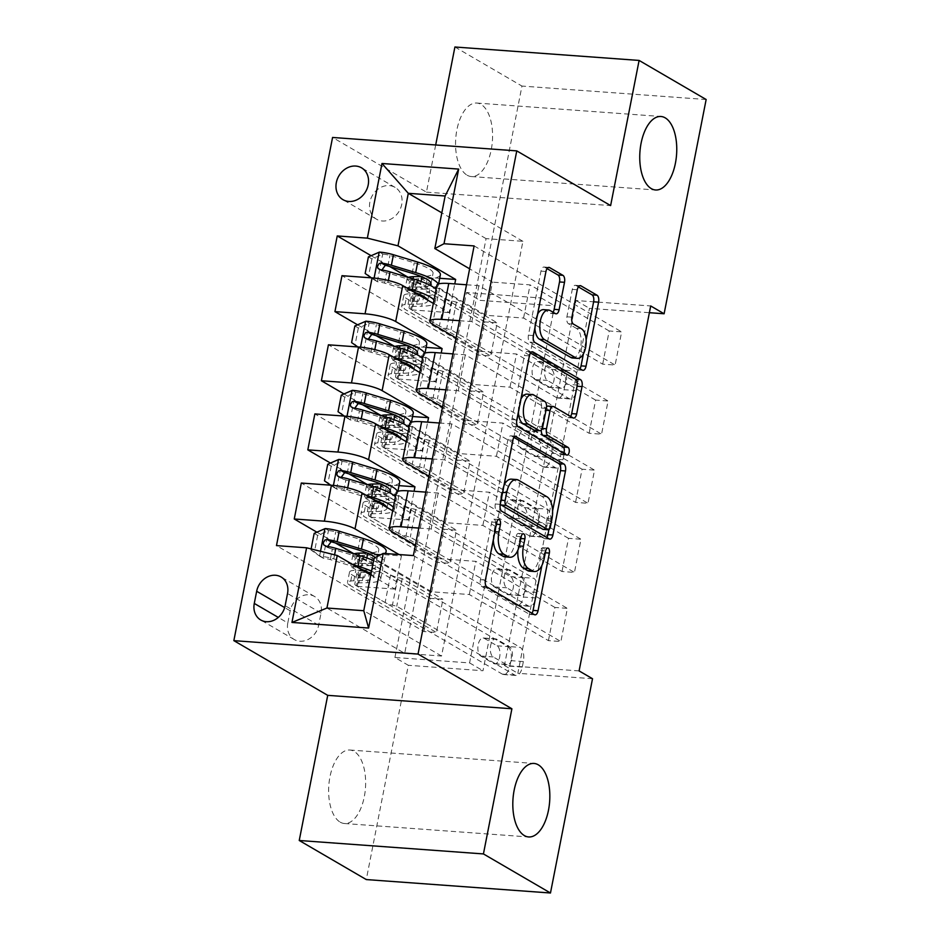 <?xml version="1.0" encoding="UTF-8"?>
<svg xmlns="http://www.w3.org/2000/svg" width="940" height="940" viewBox="0 0 940 940"><rect width="100%" height="100%" fill="white"/><g stroke="black" fill="none" stroke-linecap="round" stroke-linejoin="round"><path stroke-width="0.7" stroke-dasharray="4.7 3.53" d="M493.324 539.713A18.083 9.012 94.2 0 1 493.97 531.64L495.427 524.179A3.96 1.974 94.2 0 0 494.334 519.303A3.96 1.974 94.2 0 0 493.876 519.15A3.96 1.974 94.2 0 0 491.749 522.029L480.434 579.698A5.652 2.82 94.2 0 0 481.997 586.654L529.385 614.266A5.652 2.82 94.2 0 0 530.043 614.478A5.652 2.82 94.2 0 0 531.97 613.244M541.887 565.481L544.389 552.708A3.96 1.974 94.2 0 0 543.297 547.832A3.96 1.974 94.2 0 0 542.838 547.691A3.96 1.974 94.2 0 0 540.712 550.558L539.243 558.019L544.225 558.384M517.881 550.206A18.083 9.012 94.2 0 1 518.445 545.905L519.914 538.444A3.96 1.974 94.2 0 0 518.821 533.567A3.96 1.974 94.2 0 0 518.363 533.427A3.96 1.974 94.2 0 0 516.225 536.293L514.768 543.755L519.738 544.119M467.121 175.192A36.848 18.365 94.2 0 0 471.387 176.555A36.848 18.365 94.2 0 0 491.937 145.512A36.848 18.365 94.2 0 0 481.01 104.41A36.848 18.365 94.2 0 0 476.745 103.048A36.848 18.365 94.2 0 0 456.194 134.091A36.848 18.365 94.2 0 0 467.121 175.192M340.198 822.148A36.848 18.365 94.2 0 0 344.451 823.511A36.848 18.365 94.2 0 0 365.002 792.479A36.848 18.365 94.2 0 0 354.075 751.377A36.848 18.365 94.2 0 0 349.821 750.014A36.848 18.365 94.2 0 0 329.27 781.058A36.848 18.365 94.2 0 0 340.198 822.148M369.866 202.135A18.424 15.522 -59.8 0 0 376.517 219.208A18.424 15.522 -59.8 0 0 401.721 204.45A18.424 15.522 -59.8 0 0 395.07 187.377A18.424 15.522 -59.8 0 0 369.866 202.135M579.099 670.913L504.428 665.473L576.032 300.518L650.703 305.958M548.431 640.634L554.941 607.452L567.384 608.368L560.886 641.538L548.431 640.634L469.319 594.527L431.73 591.789L374.073 558.184M561.991 571.52L568.5 538.338L580.955 539.243L574.446 572.425L561.991 571.52L482.878 525.413L445.302 522.663L398.901 495.627A23.03 4.723 11.1 0 1 396.21 492.654M575.562 502.395L582.072 469.213L594.515 470.129L588.005 503.299L575.562 502.395L496.438 456.288L458.861 453.55L412.46 426.513A23.03 4.723 11.1 0 1 409.77 423.529M589.121 433.27L595.631 400.099L608.074 401.004L601.565 434.186L589.121 433.27L509.997 387.174L472.421 384.425L426.02 357.388A23.03 4.723 11.1 0 1 423.329 354.415M602.681 364.156L609.191 330.974L621.634 331.89L615.124 365.061L602.681 364.156L523.568 318.049L485.98 315.311L439.579 288.274A23.03 4.723 11.1 0 1 436.9 285.29M394.918 657.483L466.51 292.528L541.182 297.98L469.589 662.923L394.918 657.483L408.324 665.297L366.283 879.57M423.987 631.562L430.497 598.38L442.94 599.285L436.43 632.467L423.987 631.562L276.478 545.6M437.547 562.437L444.056 529.255L456.499 530.172L449.99 563.342L437.547 562.437L301.305 483.043M451.106 493.324L457.615 460.142L470.059 461.047L463.549 494.228L451.106 493.324L314.865 413.929M464.666 424.198L471.175 391.017L483.618 391.933L477.109 425.103L464.666 424.198L328.424 344.804M478.225 355.073L484.735 321.903L497.178 322.808L490.668 355.99L478.225 355.073L341.984 275.69M454.913 47L521.959 86.069L479.929 300.342L554.6 305.794L482.995 670.737L408.324 665.297M706.152 99.511L521.959 86.069M435.69 144.971L426.443 192.148L332.572 137.452M466.51 292.528L479.929 300.342M592.517 678.727L517.846 673.287L589.439 308.332L649.375 312.703M404.705 653.359L441.541 656.038L522.91 241.322L486.074 238.631L404.705 653.359L326.932 608.027M441.541 656.038L363.768 610.718M370.771 575.045L394.894 589.098L401.404 555.928L363.827 553.178L442.94 599.285M486.074 238.631L441.823 212.851M433.34 303.409L449.144 312.62L454.772 283.915M419.781 372.534L435.584 381.746L441.213 353.029M406.221 441.659L422.025 450.859L427.653 422.154M392.662 510.772L408.454 519.985L414.094 491.268M399.03 554.541L401.404 555.928M522.91 241.322L445.137 196.002M431.73 591.789L438.24 558.607L415.398 545.294M445.302 522.663L451.811 489.493L428.957 476.18M458.861 453.55L465.37 420.368L442.517 407.055M472.421 384.425L478.93 351.255L456.076 337.942M485.98 315.311L492.49 282.129L469.636 268.817M504.428 665.473L517.846 673.287M576.032 300.518L589.439 308.332M469.589 662.923L482.995 670.737M541.182 297.98L554.6 305.794M394.894 589.098L357.318 586.36L436.43 632.467M430.497 598.38L354.086 553.86M335.439 542.991L316.897 532.181M357.318 586.36L360.69 569.17M360.725 568.994L363.827 553.178M444.056 529.255L367.646 484.735M348.998 473.866L330.457 463.056M457.615 460.142L381.217 415.621M362.558 404.752L344.017 393.942M471.175 391.017L394.777 346.496M376.118 335.627L357.576 324.817M484.735 321.903L408.336 277.382M389.677 266.514L371.136 255.704M413.377 555.587L560.886 641.538M418.77 528.069L431.155 528.973L567.384 608.368M554.941 607.452L475.828 561.356L438.24 558.607M469.319 594.527L475.828 561.356M474.124 245.928L621.634 331.89M466.51 284.773L478.883 285.666L615.124 365.061M478.883 285.666L471.833 321.609L608.074 401.004M452.951 353.887L465.324 354.791L601.565 434.186M465.324 354.791L458.274 390.735L594.515 470.129M439.391 423.012L451.764 423.905L588.005 503.299M451.764 423.905L444.714 459.848L580.955 539.243M425.832 492.125L438.204 493.03L574.446 572.425M438.204 493.03L431.155 528.973M408.454 519.985L370.877 517.247L449.99 563.342M399.018 485.639L377.387 484.065L456.499 530.172M370.877 517.247L374.249 500.045M374.285 499.869L377.387 484.065M432.341 458.943L444.714 459.848M568.5 538.338L489.388 492.231L451.811 489.493M482.878 525.413L489.388 492.231M445.901 389.83L458.274 390.735M582.072 469.213L502.947 423.118L465.37 420.368M496.438 456.288L502.947 423.118M422.025 450.859L384.437 448.122L463.549 494.228M412.578 416.526L390.946 414.94L470.059 461.047M384.437 448.122L387.809 430.931M387.844 430.755L390.946 414.94M459.46 320.704L471.833 321.609M595.631 400.099L516.506 353.992L478.93 351.255M509.997 387.174L516.506 353.992M435.584 381.746L397.996 378.996L477.109 425.103M426.137 347.401L404.505 345.826L483.618 391.933M397.996 378.996L401.368 361.806M401.404 361.63L404.505 345.826M609.191 330.974L530.078 284.879L492.49 282.129M523.568 318.049L530.078 284.879M449.144 312.62L411.555 309.883L490.668 355.99M439.697 278.287L418.065 276.701L497.178 322.808M411.555 309.883L414.928 292.692M414.963 292.516L418.065 276.701M287.805 622.973A17.848 15.028 -59.8 0 0 294.243 639.517A17.848 15.028 -59.8 0 0 318.66 625.218L321.057 613.056A17.848 15.028 -59.8 0 0 314.606 596.512A17.848 15.028 -59.8 0 0 290.19 610.8L287.805 622.973L278.299 617.427M426.443 192.148L610.624 205.59M505.027 556.88A18.083 9.012 94.2 0 0 514.768 543.755M529.502 571.156A18.083 9.012 94.2 0 0 539.243 558.019M513.933 437.429L511.548 436.043A5.652 2.82 94.2 0 0 510.89 435.831A5.652 2.82 94.2 0 0 507.847 439.932L495.286 503.981A5.652 2.82 94.2 0 0 496.849 510.937L544.236 538.549A5.652 2.82 94.2 0 0 544.894 538.761A5.652 2.82 94.2 0 0 546.833 537.527M548.925 529.608L552.591 510.961M504.016 485.193A18.083 9.012 94.2 0 0 501.69 492.29L500.139 500.162A3.96 1.974 94.2 0 0 500.362 503.84M543.297 529.42A3.96 1.974 94.2 0 0 545.423 526.541L550.394 526.905M511.43 479.153A18.083 9.012 94.2 0 1 513.522 479.823L541.945 496.39A18.083 9.012 94.2 0 1 546.962 518.668L545.423 526.541M563.718 453.315A3.96 1.974 94.2 0 1 562.049 454.76A3.96 1.974 94.2 0 1 561.591 454.619L513.416 426.537A5.652 2.82 94.2 0 1 511.842 419.581L524.414 355.531L529.385 355.896M530.501 353.029L528.104 351.642A5.652 2.82 94.2 0 0 527.457 351.431A5.652 2.82 94.2 0 0 524.414 355.531M548.114 406.115A5.652 2.82 94.2 0 1 548.772 406.315L567.983 417.513A5.652 2.82 94.2 0 0 568.641 417.724A5.652 2.82 94.2 0 0 570.58 416.49M546.551 406.867A5.652 2.82 94.2 0 0 545.071 410.216L541.499 428.393A5.652 2.82 94.2 0 0 541.311 429.956M534.778 430.356A5.652 2.82 94.2 0 0 537.821 426.243L541.381 408.066A5.652 2.82 94.2 0 0 539.819 401.098L528.832 394.694A15.122 7.532 94.2 0 0 527.082 394.142M520.901 399.159A15.122 7.532 94.2 0 0 518.398 411.896M543.508 309.66A15.122 7.532 94.2 0 1 545.259 310.224L550.452 313.255A5.652 2.82 94.2 0 0 551.11 313.455A5.652 2.82 94.2 0 0 553.049 312.221M537.562 314.23A15.122 7.532 94.2 0 0 534.86 328.025M572.495 357.999A15.122 7.532 94.2 0 0 580.932 345.262A15.122 7.532 94.2 0 0 576.443 328.401L581.425 328.765M578.382 286.888L575.997 285.49A5.652 2.82 94.2 0 0 575.339 285.29A5.652 2.82 94.2 0 0 572.296 289.391L566.914 316.804A5.652 2.82 94.2 0 0 568.489 323.76L576.443 328.401M583.423 353.793L586.125 339.998M547.057 268.629L544.671 267.242A5.652 2.82 94.2 0 0 544.013 267.031A5.652 2.82 94.2 0 0 540.97 271.131L528.409 335.18A5.652 2.82 94.2 0 0 529.972 342.137L577.36 369.749A5.652 2.82 94.2 0 0 578.006 369.961A5.652 2.82 94.2 0 0 579.945 368.727M362.405 570.169L355.837 570.274A21.021 4.312 -168.9 0 0 349.527 572.084A21.021 4.312 -168.9 0 0 351.971 574.81L356.319 577.336A3.454 1.727 94.2 0 0 356.718 577.466A3.454 1.727 94.2 0 0 358.587 574.963A3.454 1.727 94.2 0 0 357.623 570.709L353.276 568.171A21.021 4.312 11.1 0 1 350.82 565.445A21.021 4.312 11.1 0 1 357.141 563.648L365.742 563.495L366.835 557.925M386.14 551.287A44.051 9.048 11.1 0 1 372.898 555.07L370.842 565.586L362.229 565.727A13.536 2.773 -168.9 0 0 358.163 566.89A13.536 2.773 -168.9 0 0 359.75 568.641L364.097 571.179A3.454 1.727 -85.8 0 1 365.049 575.433A3.454 1.727 -85.8 0 1 363.193 577.936A3.454 1.727 -85.8 0 1 362.793 577.806L358.446 575.28A13.536 2.773 11.1 0 1 356.871 573.529A13.536 2.773 11.1 0 1 360.937 572.366L369.538 572.213L367.481 582.718L358.869 582.87A13.536 2.773 -168.9 0 0 354.803 584.034A13.536 2.773 -168.9 0 0 356.389 585.785L385.142 602.54A12.514 2.573 11.1 0 0 392.427 605.172L396.739 606.253L514.744 675.026A11.515 5.746 94.2 0 0 516.084 675.449A11.515 5.746 94.2 0 0 522.276 667.095L523.369 661.56A11.515 5.746 94.2 0 0 520.173 647.378L507.729 646.473A11.515 5.746 -85.8 0 1 510.913 660.655L509.832 666.178A11.515 5.746 -85.8 0 1 503.629 674.544A11.515 5.746 -85.8 0 1 502.301 674.121L349.915 585.314L351.971 574.81M311.116 548.937L310.917 549.959L319.788 556.21A15.263 3.137 11.1 0 1 333.782 558.865L352.994 564.682M319.788 556.21L323.278 558.243A7.779 1.598 11.1 0 1 330.281 559.582L354.58 566.949A36.566 7.508 11.1 0 1 359.832 568.665M370.971 573.988A36.566 7.508 11.1 0 1 373.368 577.501A36.566 7.508 11.1 0 1 362.382 580.638L353.769 580.791A21.021 4.312 -168.9 0 0 347.459 582.589A21.021 4.312 -168.9 0 0 349.915 585.314M371.535 571.168A44.051 9.048 11.1 0 1 380.712 578.934A44.051 9.048 11.1 0 1 367.481 582.718M314.171 533.368L317.661 535.401L328.695 530.595A7.779 1.598 11.1 0 1 335.697 531.934L360.008 539.302A36.566 7.508 11.1 0 1 378.797 549.853A36.566 7.508 11.1 0 1 367.81 552.99L367.046 553.002M328.695 530.595L325.216 528.562M372.898 555.07L364.297 555.223A13.536 2.773 -168.9 0 0 360.231 556.386A13.536 2.773 -168.9 0 0 361.806 558.137L390.558 574.892A12.514 2.573 -168.9 0 0 397.855 577.524L402.167 578.605L520.173 647.378M354.051 553.871A21.021 4.312 -168.9 0 0 352.888 554.941A21.021 4.312 -168.9 0 0 355.332 557.667L507.729 646.473M317.661 535.401L314.406 551.98L310.917 549.959M323.278 558.243L314.406 551.98M373.591 560.651A44.051 9.048 11.1 0 1 382.78 568.43A44.051 9.048 11.1 0 1 369.538 572.213M364.379 570.439L364.45 570.134A36.566 7.508 -168.9 0 0 375.424 566.996A36.566 7.508 -168.9 0 0 356.636 556.433L332.337 549.077A7.779 1.598 -168.9 0 0 329.776 548.42L328.33 547.867M493.618 663.511A9.212 4.594 94.2 0 0 494.687 663.852A9.212 4.594 94.2 0 0 499.822 656.096A9.212 4.594 94.2 0 0 497.096 645.815L484.218 638.319A9.212 4.594 94.2 0 0 483.16 637.978A9.212 4.594 94.2 0 0 478.014 645.733A9.212 4.594 94.2 0 0 480.751 656.014L493.618 663.511L506.072 664.416A9.212 4.594 94.2 0 0 507.13 664.756A9.212 4.594 94.2 0 0 512.277 657.001A9.212 4.594 94.2 0 0 509.539 646.72L496.661 639.224A9.212 4.594 94.2 0 0 495.603 638.883A9.212 4.594 94.2 0 0 490.469 646.65A9.212 4.594 94.2 0 0 493.195 656.919L506.072 664.416M364.45 570.134L363.686 570.145M370.842 565.586A44.051 9.048 -168.9 0 0 384.072 561.803A44.051 9.048 -168.9 0 0 378.526 555.857M375.248 557.573A36.566 7.508 11.1 0 1 376.728 560.357A36.566 7.508 11.1 0 1 365.742 563.495M402.167 578.605L396.739 606.253M375.965 501.044L369.397 501.161A21.021 4.312 -168.9 0 0 363.087 502.971A21.021 4.312 -168.9 0 0 365.531 505.685L369.878 508.223A3.454 1.727 94.2 0 0 370.278 508.352A3.454 1.727 94.2 0 0 372.146 505.838A3.454 1.727 94.2 0 0 371.183 501.584L366.835 499.046A21.021 4.312 11.1 0 1 364.379 496.332A21.021 4.312 11.1 0 1 370.701 494.522L379.302 494.381L380.395 488.812M399.7 482.173A44.051 9.048 11.1 0 1 386.469 485.957L384.401 496.461L375.8 496.614A13.536 2.773 -168.9 0 0 371.735 497.765A13.536 2.773 -168.9 0 0 373.309 499.528L377.657 502.054A3.454 1.727 -85.8 0 1 378.609 506.308A3.454 1.727 -85.8 0 1 376.752 508.822A3.454 1.727 -85.8 0 1 376.353 508.693L372.005 506.155A13.536 2.773 11.1 0 1 370.43 504.404A13.536 2.773 11.1 0 1 374.496 503.241L383.097 503.1L381.041 513.604L372.428 513.745A13.536 2.773 -168.9 0 0 368.363 514.909A13.536 2.773 -168.9 0 0 369.949 516.659L398.701 533.415A12.514 2.573 11.1 0 0 405.986 536.047L410.298 537.139L528.303 605.9A11.515 5.746 94.2 0 0 529.643 606.323A11.515 5.746 94.2 0 0 535.835 597.969L536.928 592.435A11.515 5.746 94.2 0 0 533.732 578.253L521.289 577.348A11.515 5.746 -85.8 0 1 524.485 591.53L523.392 597.064A11.515 5.746 -85.8 0 1 517.188 605.419A11.515 5.746 -85.8 0 1 515.86 604.996L363.474 516.189L365.531 505.685M330.645 485.181L333.348 487.085A15.263 3.137 11.1 0 1 347.342 489.74L366.565 495.568M333.348 487.085L336.837 489.117A7.779 1.598 11.1 0 1 343.84 490.469L368.139 497.824A36.566 7.508 11.1 0 1 373.392 499.551M386.822 507.365A36.566 7.508 11.1 0 1 386.928 508.376A36.566 7.508 11.1 0 1 375.941 511.524L367.34 511.666A21.021 4.312 -168.9 0 0 361.019 513.475A21.021 4.312 -168.9 0 0 363.474 516.189M393.331 507.33A44.051 9.048 11.1 0 1 394.271 509.821A44.051 9.048 11.1 0 1 381.041 513.604M327.731 464.243L331.221 466.275L342.266 461.47A7.779 1.598 11.1 0 1 349.269 462.821L373.568 470.176A36.566 7.508 11.1 0 1 392.356 480.728A36.566 7.508 11.1 0 1 381.37 483.877L380.606 483.889M342.266 461.47L338.776 459.437M386.469 485.957L377.856 486.098A13.536 2.773 -168.9 0 0 373.791 487.261A13.536 2.773 -168.9 0 0 375.365 489.012L404.118 505.767A12.514 2.573 -168.9 0 0 411.414 508.399L415.727 509.492L533.732 578.253M367.611 484.758A21.021 4.312 -168.9 0 0 366.447 485.827A21.021 4.312 -168.9 0 0 368.903 488.541L521.289 577.348M331.221 466.275L327.966 482.866L324.476 480.834M336.837 489.117L327.966 482.866M395.399 496.825A44.051 9.048 11.1 0 1 396.339 499.316A44.051 9.048 11.1 0 1 383.097 503.1M377.951 501.326L378.009 501.008A36.566 7.508 -168.9 0 0 388.995 497.871A36.566 7.508 -168.9 0 0 370.207 487.32L345.897 479.964A7.779 1.598 -168.9 0 0 343.335 479.294L338.224 476.615M507.189 594.397A9.212 4.594 94.2 0 0 508.246 594.738A9.212 4.594 94.2 0 0 513.381 586.971A9.212 4.594 94.2 0 0 510.655 576.702L497.777 569.194A9.212 4.594 94.2 0 0 496.72 568.853A9.212 4.594 94.2 0 0 491.573 576.62A9.212 4.594 94.2 0 0 494.311 586.889L507.189 594.397L519.632 595.302A9.212 4.594 94.2 0 0 520.689 595.643A9.212 4.594 94.2 0 0 525.836 587.876A9.212 4.594 94.2 0 0 523.098 577.606L510.232 570.11A9.212 4.594 94.2 0 0 509.163 569.769A9.212 4.594 94.2 0 0 504.028 577.524A9.212 4.594 94.2 0 0 506.754 587.794L519.632 595.302M378.009 501.008L377.245 501.02M384.401 496.461A44.051 9.048 -168.9 0 0 393.848 495.38M395.822 494.628A44.051 9.048 -168.9 0 0 397.632 492.678A44.051 9.048 -168.9 0 0 397.503 491.467M389.278 492.572A36.566 7.508 11.1 0 1 379.302 494.381M415.727 509.492L410.298 537.139M389.524 431.93L382.956 432.036A21.021 4.312 -168.9 0 0 376.646 433.845A21.021 4.312 -168.9 0 0 379.09 436.571L383.438 439.098A3.454 1.727 94.2 0 0 383.849 439.227A3.454 1.727 94.2 0 0 385.706 436.724A3.454 1.727 94.2 0 0 384.742 432.459L380.395 429.933A21.021 4.312 11.1 0 1 377.951 427.207A21.021 4.312 11.1 0 1 384.26 425.409L392.873 425.256L393.966 419.687M413.259 413.048A44.051 9.048 11.1 0 1 400.029 416.831L397.961 427.336L389.36 427.488A13.536 2.773 -168.9 0 0 385.294 428.652A13.536 2.773 -168.9 0 0 386.869 430.403L391.216 432.94A3.454 1.727 -85.8 0 1 392.18 437.194A3.454 1.727 -85.8 0 1 390.312 439.697A3.454 1.727 -85.8 0 1 389.912 439.568L385.565 437.041A13.536 2.773 11.1 0 1 383.99 435.291A13.536 2.773 11.1 0 1 388.055 434.127L396.656 433.974L394.6 444.479L385.988 444.632A13.536 2.773 -168.9 0 0 381.922 445.795A13.536 2.773 -168.9 0 0 383.508 447.546L412.261 464.301A12.514 2.573 11.1 0 0 419.546 466.933L423.87 468.014L541.863 536.787A11.515 5.746 94.2 0 0 543.202 537.21A11.515 5.746 94.2 0 0 549.407 528.856L550.488 523.322A11.515 5.746 94.2 0 0 547.292 509.139L534.848 508.223A11.515 5.746 -85.8 0 1 538.044 522.417L536.952 527.939A11.515 5.746 -85.8 0 1 530.759 536.305A11.515 5.746 -85.8 0 1 529.42 535.87L377.034 447.076L379.09 436.571M344.204 416.068L346.907 417.971A15.263 3.137 11.1 0 1 360.901 420.627L380.124 426.443M346.907 417.971L350.397 420.004A7.779 1.598 11.1 0 1 357.4 421.343L381.699 428.699A36.566 7.508 11.1 0 1 386.951 430.426M400.381 438.252A36.566 7.508 11.1 0 1 400.487 439.262A36.566 7.508 11.1 0 1 389.501 442.399L380.9 442.552A21.021 4.312 -168.9 0 0 374.578 444.35A21.021 4.312 -168.9 0 0 377.034 447.076M406.891 438.204A44.051 9.048 11.1 0 1 407.831 440.696A44.051 9.048 11.1 0 1 394.6 444.479M341.291 395.129L344.78 397.162L355.825 392.356A7.779 1.598 11.1 0 1 362.828 393.696L387.127 401.051A36.566 7.508 11.1 0 1 405.916 411.614A36.566 7.508 11.1 0 1 394.929 414.752L394.166 414.763M355.825 392.356L352.336 390.323M400.029 416.831L391.416 416.984A13.536 2.773 -168.9 0 0 387.351 418.147A13.536 2.773 -168.9 0 0 388.925 419.898L417.689 436.654A12.514 2.573 -168.9 0 0 424.974 439.286L429.286 440.366L547.292 509.139M381.17 415.633A21.021 4.312 -168.9 0 0 380.007 416.702A21.021 4.312 -168.9 0 0 382.463 419.428L534.848 508.223M344.78 397.162L341.526 413.741L338.036 411.708M350.397 420.004L341.526 413.741M408.959 427.7A44.051 9.048 11.1 0 1 409.899 430.191A44.051 9.048 11.1 0 1 396.656 433.974M391.51 432.2L391.569 431.895A36.566 7.508 -168.9 0 0 402.555 428.757A36.566 7.508 -168.9 0 0 383.767 418.194L359.456 410.839A7.779 1.598 -168.9 0 0 356.895 410.181L351.783 407.502M520.748 525.272A9.212 4.594 94.2 0 0 521.806 525.613A9.212 4.594 94.2 0 0 526.952 517.858A9.212 4.594 94.2 0 0 524.215 507.577L511.348 500.08A9.212 4.594 94.2 0 0 510.279 499.739A9.212 4.594 94.2 0 0 505.144 507.494A9.212 4.594 94.2 0 0 507.87 517.776L520.748 525.272L533.192 526.177A9.212 4.594 94.2 0 0 534.249 526.518A9.212 4.594 94.2 0 0 539.395 518.763A9.212 4.594 94.2 0 0 536.658 508.481L523.792 500.985A9.212 4.594 94.2 0 0 522.722 500.644A9.212 4.594 94.2 0 0 517.587 508.399A9.212 4.594 94.2 0 0 520.313 518.68L533.192 526.177M391.569 431.895L390.805 431.906M397.961 427.336A44.051 9.048 -168.9 0 0 407.408 426.267M409.382 425.514A44.051 9.048 -168.9 0 0 411.203 423.564A44.051 9.048 -168.9 0 0 411.062 422.354M402.837 423.447A36.566 7.508 11.1 0 1 392.873 425.256M429.286 440.366L423.87 468.014M403.084 362.805L396.515 362.922A21.021 4.312 -168.9 0 0 390.206 364.72A21.021 4.312 -168.9 0 0 392.662 367.446L397.009 369.984A3.454 1.727 94.2 0 0 397.409 370.113A3.454 1.727 94.2 0 0 399.265 367.599A3.454 1.727 94.2 0 0 398.302 363.345L393.954 360.807A21.021 4.312 11.1 0 1 391.51 358.093A21.021 4.312 11.1 0 1 397.82 356.284L406.433 356.143L407.525 350.573M426.819 343.934A44.051 9.048 11.1 0 1 413.588 347.718L411.52 358.222L402.919 358.375A13.536 2.773 -168.9 0 0 398.854 359.527A13.536 2.773 -168.9 0 0 400.428 361.277L404.776 363.815A3.454 1.727 -85.8 0 1 405.739 368.069A3.454 1.727 -85.8 0 1 403.871 370.583A3.454 1.727 -85.8 0 1 403.471 370.454L399.124 367.916A13.536 2.773 11.1 0 1 397.549 366.165A13.536 2.773 11.1 0 1 401.615 365.002L410.228 364.861L408.16 375.365L399.559 375.507A13.536 2.773 -168.9 0 0 395.493 376.67A13.536 2.773 -168.9 0 0 397.068 378.421L425.82 395.176A12.514 2.573 11.1 0 0 433.105 397.808L437.429 398.901L555.423 467.662A11.515 5.746 94.2 0 0 556.762 468.085A11.515 5.746 94.2 0 0 562.966 459.731L564.047 454.196A11.515 5.746 94.2 0 0 560.851 440.014L548.408 439.109A11.515 5.746 -85.8 0 1 551.604 453.291L550.511 458.826A11.515 5.746 -85.8 0 1 544.319 467.18A11.515 5.746 -85.8 0 1 542.979 466.757L390.594 377.951L392.662 367.446M357.764 346.942L360.466 348.846A15.263 3.137 11.1 0 1 374.461 351.501L393.684 357.329M360.466 348.846L363.956 350.879A7.779 1.598 11.1 0 1 370.959 352.23L395.258 359.585A36.566 7.508 11.1 0 1 400.511 361.312M413.941 369.126A36.566 7.508 11.1 0 1 414.047 370.137A36.566 7.508 11.1 0 1 403.06 373.274L394.459 373.427A21.021 4.312 -168.9 0 0 388.138 375.236A21.021 4.312 -168.9 0 0 390.594 377.951M420.45 369.091A44.051 9.048 11.1 0 1 421.39 371.582A44.051 9.048 11.1 0 1 408.16 375.365M354.85 326.004L358.34 328.037L369.385 323.231A7.779 1.598 11.1 0 1 376.388 324.582L400.687 331.938A36.566 7.508 11.1 0 1 419.475 342.489A36.566 7.508 11.1 0 1 408.489 345.626L407.725 345.65M369.385 323.231L365.895 321.198M413.588 347.718L404.976 347.859A13.536 2.773 -168.9 0 0 400.91 349.022A13.536 2.773 -168.9 0 0 402.496 350.773L431.248 367.528A12.514 2.573 -168.9 0 0 438.534 370.16L442.846 371.253L560.851 440.014M394.73 346.519A21.021 4.312 -168.9 0 0 393.566 347.589A21.021 4.312 -168.9 0 0 396.022 350.303L548.408 439.109M358.34 328.037L355.085 344.628L351.595 342.595M363.956 350.879L355.085 344.628M422.518 358.587A44.051 9.048 11.1 0 1 423.458 361.078A44.051 9.048 11.1 0 1 410.228 364.861M405.07 363.087L405.128 362.77A36.566 7.508 -168.9 0 0 416.115 359.632A36.566 7.508 -168.9 0 0 397.326 349.081L373.027 341.714A7.779 1.598 -168.9 0 0 370.454 341.055L365.343 338.377M534.308 456.159A9.212 4.594 94.2 0 0 535.365 456.499A9.212 4.594 94.2 0 0 540.512 448.733A9.212 4.594 94.2 0 0 537.774 438.463L524.908 430.955A9.212 4.594 94.2 0 0 523.839 430.614A9.212 4.594 94.2 0 0 518.704 438.381A9.212 4.594 94.2 0 0 521.43 448.65L534.308 456.159L546.751 457.063A9.212 4.594 94.2 0 0 547.82 457.404A9.212 4.594 94.2 0 0 552.955 449.637A9.212 4.594 94.2 0 0 550.217 439.368L537.351 431.86A9.212 4.594 94.2 0 0 536.282 431.519A9.212 4.594 94.2 0 0 531.147 439.286A9.212 4.594 94.2 0 0 533.873 449.555L546.751 457.063M405.128 362.77L404.365 362.781M411.52 358.222A44.051 9.048 -168.9 0 0 420.979 357.141M422.941 356.389A44.051 9.048 -168.9 0 0 424.762 354.439A44.051 9.048 -168.9 0 0 424.622 353.228M416.397 354.333A36.566 7.508 11.1 0 1 406.433 356.143M442.846 371.253L437.429 398.901M416.643 293.691L410.075 293.797A21.021 4.312 -168.9 0 0 403.765 295.607A21.021 4.312 -168.9 0 0 406.221 298.321L410.569 300.859A3.454 1.727 94.2 0 0 410.968 300.988A3.454 1.727 94.2 0 0 412.825 298.485A3.454 1.727 94.2 0 0 411.873 294.22L407.514 291.694A21.021 4.312 11.1 0 1 405.07 288.968A21.021 4.312 11.1 0 1 411.379 287.17L419.992 287.017L421.085 281.448M440.378 274.809A44.051 9.048 11.1 0 1 427.148 278.593L425.08 289.097L416.479 289.25A13.536 2.773 -168.9 0 0 412.413 290.413A13.536 2.773 -168.9 0 0 413.988 292.164L418.335 294.702A3.454 1.727 -85.8 0 1 419.299 298.955A3.454 1.727 -85.8 0 1 417.43 301.458A3.454 1.727 -85.8 0 1 417.031 301.329L412.684 298.803A13.536 2.773 11.1 0 1 411.109 297.052A13.536 2.773 11.1 0 1 415.174 295.889L423.787 295.736L421.719 306.24L413.118 306.393A13.536 2.773 -168.9 0 0 409.053 307.556A13.536 2.773 -168.9 0 0 410.627 309.307L439.38 326.062A12.514 2.573 11.1 0 0 446.664 328.695L450.988 329.776L568.994 398.548A11.515 5.746 94.2 0 0 570.322 398.971A11.515 5.746 94.2 0 0 576.526 390.605L577.606 385.083A11.515 5.746 94.2 0 0 574.411 370.901L561.967 369.984A11.515 5.746 -85.8 0 1 565.163 384.178L564.082 389.701A11.515 5.746 -85.8 0 1 557.878 398.066A11.515 5.746 -85.8 0 1 556.539 397.632L404.153 308.837L406.221 298.321M371.323 277.829L374.026 279.732A15.263 3.137 11.1 0 1 388.02 282.388L407.243 288.204M374.026 279.732L377.516 281.765A7.779 1.598 11.1 0 1 384.519 283.105L408.818 290.46A36.566 7.508 11.1 0 1 414.07 292.187M427.5 300.013A36.566 7.508 11.1 0 1 427.606 301.023A36.566 7.508 11.1 0 1 416.632 304.161L408.019 304.302A21.021 4.312 -168.9 0 0 401.709 306.111A21.021 4.312 -168.9 0 0 404.153 308.837M434.01 299.966A44.051 9.048 11.1 0 1 434.962 302.457A44.051 9.048 11.1 0 1 421.719 306.24M368.41 256.89L371.899 258.911L382.944 254.117A7.779 1.598 11.1 0 1 389.947 255.457L414.246 262.812A36.566 7.508 11.1 0 1 433.035 273.375A36.566 7.508 11.1 0 1 422.048 276.513L421.285 276.524M382.944 254.117L379.454 252.084M427.148 278.593L418.535 278.745A13.536 2.773 -168.9 0 0 414.47 279.909A13.536 2.773 -168.9 0 0 416.056 281.659L444.808 298.415A12.514 2.573 -168.9 0 0 452.093 301.047L456.405 302.128L574.411 370.901M408.289 277.394A21.021 4.312 -168.9 0 0 407.126 278.463A21.021 4.312 -168.9 0 0 409.582 281.189L561.967 369.984M371.899 258.911L368.645 275.502L365.155 273.47M377.516 281.765L368.645 275.502M436.078 289.461A44.051 9.048 11.1 0 1 437.018 291.952A44.051 9.048 11.1 0 1 423.787 295.736M418.629 293.962L418.688 293.656A36.566 7.508 -168.9 0 0 429.674 290.519A36.566 7.508 -168.9 0 0 410.886 279.955L386.587 272.6A7.779 1.598 -168.9 0 0 384.014 271.942L378.902 269.263M547.867 387.033A9.212 4.594 94.2 0 0 548.937 387.374A9.212 4.594 94.2 0 0 554.071 379.619A9.212 4.594 94.2 0 0 551.334 369.338L538.467 361.841A9.212 4.594 94.2 0 0 537.398 361.501A9.212 4.594 94.2 0 0 532.263 369.255A9.212 4.594 94.2 0 0 534.989 379.537L547.867 387.033L560.311 387.938A9.212 4.594 94.2 0 0 561.38 388.279A9.212 4.594 94.2 0 0 566.514 380.524A9.212 4.594 94.2 0 0 563.777 370.243L550.911 362.746A9.212 4.594 94.2 0 0 549.841 362.405A9.212 4.594 94.2 0 0 544.707 370.16A9.212 4.594 94.2 0 0 547.433 380.441L560.311 387.938M418.688 293.656L417.924 293.668M425.08 289.097A44.051 9.048 -168.9 0 0 434.538 288.016M436.501 287.276A44.051 9.048 -168.9 0 0 438.322 285.313A44.051 9.048 -168.9 0 0 438.181 284.115M429.968 285.208A36.566 7.508 11.1 0 1 419.992 287.017M456.405 302.128L450.988 329.776M491.749 522.029L496.72 522.393M540.712 550.558L545.682 550.922M516.225 536.293L521.207 536.658M398.901 495.627L391.851 531.57M412.46 426.513L405.41 462.457M426.02 357.388L418.97 393.331M439.579 288.274L432.529 324.218M318.66 625.218L285.137 605.689M290.19 610.8L284.667 607.593M321.057 613.056L287.534 593.516M493.97 531.64L494.898 531.699M519.914 538.444L520.842 538.514M518.445 545.905L519.327 545.964M544.389 552.708L545.329 552.779M529.385 614.266L534.366 614.631M481.997 586.654L486.979 587.018M480.434 579.698L485.404 580.062M495.427 524.179L496.355 524.238M511.548 436.043L515.191 436.301M544.236 538.549L549.219 538.914M496.849 510.937L501.831 511.301M495.286 503.981L500.268 504.345M507.847 439.932L512.829 440.296M500.139 500.162L501.067 500.221M546.962 518.668L551.945 519.033M541.945 496.39L546.927 496.755M513.522 479.823L518.492 480.187M501.69 492.29L502.618 492.349M511.842 419.581L516.824 419.945M528.104 351.642L531.758 351.901M567.983 417.513L572.965 417.877M548.772 406.315L553.742 406.679M545.071 410.216L545.999 410.275M541.499 428.393L542.239 428.452M561.591 454.619L566.562 454.972M513.416 426.537L518.387 426.901M528.832 394.694L533.803 395.059M537.821 426.243L542.791 426.607M541.381 408.066L546.363 408.43M539.819 401.098L544.801 401.462M550.452 313.255L555.434 313.619M545.259 310.224L550.229 310.588M568.489 323.76L573.459 324.124M566.914 316.804L571.896 317.156M572.296 289.391L577.278 289.755M575.997 285.49L579.639 285.76M577.36 369.749L582.33 370.113M529.972 342.137L534.954 342.501M528.409 335.18L533.38 335.545M540.97 271.131L545.952 271.495M544.671 267.242L548.314 267.5M362.793 577.806L356.319 577.336M514.744 675.026L502.301 674.121M320.505 551.287L319.565 556.057M323.055 558.09L328.424 530.712M354.58 566.949L356.636 556.433M362.382 580.638L364.227 571.226M358.446 575.28L356.389 585.785M390.558 574.892L385.142 602.54M361.806 558.137L359.75 568.641M353.276 568.171L355.332 557.667M360.937 572.366L358.869 582.87M364.297 555.223L362.229 565.727M353.769 580.791L355.837 570.274M357.141 563.648L358.774 555.305M357.94 549.806L360.008 539.302M334.57 554.835L333.782 558.865M330.281 559.582L332.337 549.077M333.641 542.439L335.697 531.934M397.855 577.524L392.427 605.172M522.276 667.095L509.832 666.178M523.369 661.56L510.913 660.655M497.096 645.815L509.539 646.72M480.751 656.014L493.195 656.919M484.218 638.319L496.661 639.224M329.776 548.42L325.91 546.163M364.097 571.179L357.623 570.709M376.353 508.693L369.878 508.223M528.303 605.9L515.86 604.996M333.43 485.416L333.124 486.932M336.614 488.964L341.984 461.599M368.139 497.824L370.207 487.32M375.941 511.524L377.786 502.113M372.005 506.155L369.949 516.659M404.118 505.767L398.701 533.415M375.365 489.012L373.309 499.528M366.835 499.046L368.903 488.541M374.496 503.241L372.428 513.745M377.856 486.098L375.8 496.614M367.34 511.666L369.397 501.161M370.701 494.522L372.334 486.18M371.5 480.681L373.568 470.176M347.706 487.872L347.342 489.74M343.84 490.469L345.897 479.964M347.201 473.325L349.269 462.821M411.414 508.399L405.986 536.047M535.835 597.969L523.392 597.064M536.928 592.435L524.485 591.53M510.655 576.702L523.098 577.606M494.311 586.889L506.754 587.794M497.777 569.194L510.232 570.11M343.335 479.294L339.469 477.05M377.657 502.054L371.183 501.584M389.912 439.568L383.438 439.098M541.863 536.787L529.42 535.87M346.989 416.291L346.684 417.818M350.173 419.839L355.543 392.474M381.699 428.699L383.767 418.194M389.501 442.399L391.346 432.988M385.565 437.041L383.508 447.546M417.689 436.654L412.261 464.301M388.925 419.898L386.869 430.403M380.395 429.933L382.463 419.428M388.055 434.127L385.988 444.632M391.416 416.984L389.36 427.488M380.9 442.552L382.956 432.036M384.26 425.409L385.894 417.066M385.059 411.567L387.127 401.051M361.265 418.747L360.901 420.627M357.4 421.343L359.456 410.839M360.76 404.2L362.828 393.696M424.974 439.286L419.546 466.933M549.407 528.856L536.952 527.939M550.488 523.322L538.044 522.417M524.215 507.577L536.658 508.481M507.87 517.776L520.313 518.68M511.348 500.08L523.792 500.985M356.895 410.181L353.041 407.925M391.216 432.94L384.742 432.459M403.471 370.454L397.009 369.984M555.423 467.662L542.979 466.757M360.549 347.177L360.243 348.693M363.733 350.726L369.103 323.348M395.258 359.585L397.326 349.081M403.06 373.274L404.917 363.874M399.124 367.916L397.068 378.421M431.248 367.528L425.82 395.176M402.496 350.773L400.428 361.277M393.954 360.807L396.022 350.303M401.615 365.002L399.559 375.507M404.976 347.859L402.919 358.375M394.459 373.427L396.515 362.922M397.82 356.284L399.453 347.941M398.63 342.442L400.687 331.938M374.825 349.633L374.461 351.501M370.959 352.23L373.027 341.714M374.32 335.087L376.388 324.582M438.534 370.16L433.105 397.808M562.966 459.731L550.511 458.826M564.047 454.196L551.604 453.291M537.774 438.463L550.217 439.368M521.43 448.65L533.873 449.555M524.908 430.955L537.351 431.86M370.454 341.055L366.6 338.811M404.776 363.815L398.302 363.345M417.031 301.329L410.569 300.859M568.994 398.548L556.539 397.632M374.108 278.052L373.803 279.568M377.293 281.601L382.662 254.235M408.818 290.46L410.886 279.955M416.632 304.161L418.476 294.749M412.684 298.803L410.627 309.307M444.808 298.415L439.38 326.062M416.056 281.659L413.988 292.164M407.514 291.694L409.582 281.189M415.174 295.889L413.118 306.393M418.535 278.745L416.479 289.25M408.019 304.302L410.075 293.797M411.379 287.17L413.012 278.828M412.19 273.329L414.246 262.812M388.385 280.508L388.02 282.388M384.519 283.105L386.587 272.6M387.879 265.961L389.947 255.457M452.093 301.047L446.664 328.695M576.526 390.605L564.082 389.701M577.606 385.083L565.163 384.178M551.334 369.338L563.777 370.243M534.989 379.537L547.433 380.441M538.467 361.841L550.911 362.746M384.014 271.942L380.16 269.686M418.335 294.702L411.873 294.22M493.876 519.15L498.858 519.514M542.838 547.691L547.82 548.055M518.363 533.427L523.333 533.779M471.387 176.555L655.568 189.986M344.451 823.511L528.644 836.952M376.517 219.208L342.994 199.68M294.243 639.517L260.721 619.977M314.606 596.512L281.084 576.972M395.07 187.377L361.548 167.837M349.821 750.014L534.002 763.445M476.745 103.048L660.938 116.49M530.043 614.478L535.013 614.842M544.894 538.761L549.865 539.125M510.89 435.831L515.872 436.195M527.457 351.431L532.428 351.795M568.641 417.724L573.611 418.089M562.049 454.76L567.02 455.125M551.11 313.455L556.081 313.819M575.339 285.29L580.321 285.654M578.006 369.961L582.988 370.325M544.013 267.031L548.995 267.395M363.193 577.936L356.718 577.466M380.712 578.934L382.78 568.43M373.368 577.501L375.424 566.996M356.871 573.529L354.803 584.034M360.231 556.386L358.163 566.89M349.527 572.084L347.459 582.589M352.888 554.941L350.82 565.445M384.072 561.803L385.694 553.566M376.728 560.357L378.797 549.853M516.084 675.449L503.629 674.544M494.687 663.852L507.13 664.756M483.16 637.978L495.603 638.883M328.319 547.879L324.664 545.74M376.752 508.822L370.278 508.352M394.271 509.821L396.339 499.316M386.928 508.376L388.995 497.871M370.43 504.404L368.363 514.909M373.791 487.261L371.735 497.765M363.087 502.971L361.019 513.475M366.447 485.827L364.379 496.332M397.632 492.678L397.902 491.326M390.288 491.232L392.356 480.728M529.643 606.323L517.188 605.419M508.246 594.738L520.689 595.643M496.72 568.853L509.163 569.769M390.312 439.697L383.849 439.227M407.831 440.696L409.899 430.191M400.487 439.262L402.555 428.757M383.99 435.291L381.922 445.795M387.351 418.147L385.294 428.652M376.646 433.845L374.578 444.35M380.007 416.702L377.951 427.207M411.203 423.564L411.462 422.201M403.848 422.119L405.916 411.614M543.202 537.21L530.759 536.305M521.806 525.613L534.249 526.518M510.279 499.739L522.722 500.644M403.871 370.583L397.409 370.113M421.39 371.582L423.458 361.078M414.047 370.137L416.115 359.632M397.549 366.165L395.493 376.67M400.91 349.022L398.854 359.527M390.206 364.72L388.138 375.236M393.566 347.589L391.51 358.093M424.762 354.439L425.021 353.088M417.419 352.994L419.475 342.489M556.762 468.085L544.319 467.18M535.365 456.499L547.82 457.404M523.839 430.614L536.282 431.519M417.43 301.458L410.968 300.988M434.962 302.457L437.018 291.952M427.606 301.023L429.674 290.519M411.109 297.052L409.053 307.556M414.47 279.909L412.413 290.413M403.765 295.607L401.709 306.111M407.126 278.463L405.07 288.968M438.322 285.313L438.581 283.962M430.978 283.88L433.035 273.375M570.322 398.971L557.878 398.066M548.937 387.374L561.38 388.279M537.398 361.501L549.841 362.405"/><path stroke-width="1.41" d="M499.316 519.667A3.96 1.974 94.2 0 0 498.858 519.514A3.96 1.974 94.2 0 0 496.72 522.393L485.404 580.062A5.652 2.82 94.2 0 0 486.979 587.018L534.366 614.631A5.652 2.82 94.2 0 0 535.013 614.842A5.652 2.82 94.2 0 0 538.056 610.741L549.371 553.072A3.96 1.974 94.2 0 0 548.279 548.196A3.96 1.974 94.2 0 0 547.82 548.055A3.96 1.974 94.2 0 0 545.682 550.922L544.225 558.384A18.083 9.012 94.2 0 1 534.484 571.508A18.083 9.012 94.2 0 1 532.393 570.85L528.445 568.547A18.083 9.012 94.2 0 1 523.427 546.269L524.896 538.808A3.96 1.974 94.2 0 0 523.792 533.932A3.96 1.974 94.2 0 0 523.333 533.779A3.96 1.974 94.2 0 0 521.207 536.658L519.738 544.119A18.083 9.012 94.2 0 1 509.997 557.244A18.083 9.012 94.2 0 1 507.906 556.574L503.957 554.283A18.083 9.012 94.2 0 1 498.94 532.005L500.409 524.532A3.96 1.974 94.2 0 0 499.316 519.667M651.314 188.623A36.848 18.365 94.2 0 0 655.568 189.986A36.848 18.365 94.2 0 0 676.118 158.942A36.848 18.365 94.2 0 0 665.191 117.853A36.848 18.365 94.2 0 0 660.938 116.49A36.848 18.365 94.2 0 0 640.387 147.521A36.848 18.365 94.2 0 0 651.314 188.623M524.379 835.59A36.848 18.365 94.2 0 0 528.644 836.952A36.848 18.365 94.2 0 0 549.195 805.909A36.848 18.365 94.2 0 0 538.268 764.808A36.848 18.365 94.2 0 0 534.002 763.445A36.848 18.365 94.2 0 0 513.452 794.488A36.848 18.365 94.2 0 0 524.379 835.59M336.332 182.595A18.424 15.522 -59.8 0 0 342.994 199.68A18.424 15.522 -59.8 0 0 368.198 184.922A18.424 15.522 -59.8 0 0 361.548 167.837A18.424 15.522 -59.8 0 0 336.332 182.595M564.505 282.305A5.652 2.82 94.2 0 0 562.942 275.35L549.641 267.606A5.652 2.82 94.2 0 0 548.995 267.395A5.652 2.82 94.2 0 0 545.952 271.495L533.38 335.545A5.652 2.82 94.2 0 0 534.954 342.501L582.33 370.113A5.652 2.82 94.2 0 0 582.988 370.325A5.652 2.82 94.2 0 0 586.031 366.224L598.592 302.175A5.652 2.82 94.2 0 0 597.029 295.219L580.967 285.854A5.652 2.82 94.2 0 0 580.321 285.654A5.652 2.82 94.2 0 0 577.278 289.755L571.896 317.156A5.652 2.82 94.2 0 0 573.459 324.124L581.425 328.765A15.122 7.532 94.2 0 1 585.914 345.626A15.122 7.532 94.2 0 1 577.477 358.363A15.122 7.532 94.2 0 1 575.726 357.799L544.53 339.622A15.122 7.532 94.2 0 1 540.053 322.761A15.122 7.532 94.2 0 1 548.478 310.024A15.122 7.532 94.2 0 1 550.229 310.588L555.434 313.619A5.652 2.82 94.2 0 0 556.081 313.819A5.652 2.82 94.2 0 0 559.124 309.718L564.505 282.305L559.523 281.953A5.652 2.82 94.2 0 0 557.961 274.985L547.057 268.629M610.624 205.59L639.106 60.43L706.152 99.511L664.11 313.772L650.703 305.958L579.099 670.913L592.517 678.727L550.476 893L483.43 853.931L511.901 708.772L418.041 654.076L516.765 150.882L610.624 205.59M516.53 436.407A5.652 2.82 94.2 0 0 515.872 436.195A5.652 2.82 94.2 0 0 512.829 440.296L500.268 504.345A5.652 2.82 94.2 0 0 501.831 511.301L549.219 538.914A5.652 2.82 94.2 0 0 549.865 539.125A5.652 2.82 94.2 0 0 552.908 535.024L565.481 470.975A5.652 2.82 94.2 0 0 563.906 464.019L515.191 436.301M516.824 419.945L529.385 355.896A5.652 2.82 94.2 0 1 532.428 351.795A5.652 2.82 94.2 0 1 533.086 352.007L580.473 379.619A5.652 2.82 94.2 0 1 582.036 386.575L576.655 413.988A5.652 2.82 94.2 0 1 573.611 418.089A5.652 2.82 94.2 0 1 572.965 417.877L553.742 406.679A5.652 2.82 94.2 0 0 553.096 406.468A5.652 2.82 94.2 0 0 550.053 410.58L546.481 428.757A5.652 2.82 94.2 0 0 548.043 435.725L568.054 447.381A3.96 1.974 94.2 0 1 569.229 451.788A3.96 1.974 94.2 0 1 567.02 455.125A3.96 1.974 94.2 0 1 566.562 454.972L518.387 426.901A5.652 2.82 94.2 0 1 516.824 419.945M285.137 605.689L287.534 593.516A17.848 15.028 -59.8 0 0 281.084 576.972A17.848 15.028 -59.8 0 0 256.667 591.272L254.282 603.433A17.848 15.028 -59.8 0 0 260.721 619.977A17.848 15.028 -59.8 0 0 285.137 605.689M418.041 654.076L233.849 640.645L332.572 137.452L516.765 150.882M383.262 553.39L368.609 628.038L291.952 622.445L306.593 547.797L337.237 555.505L326.932 608.027L363.768 610.718L374.073 558.184L383.262 553.39L413.377 555.587L474.124 245.928L444.009 243.73L434.832 248.536L445.137 196.002L408.301 193.311L397.984 245.845L455.653 279.45L439.697 278.287M371.136 255.704L337.237 235.94L276.478 545.6L306.593 547.797M337.237 235.94L367.352 238.137L381.993 163.489L458.661 169.083L444.009 243.73M511.901 708.772L327.719 695.341L299.237 840.489L483.43 853.931M299.237 840.489L366.283 879.57L550.476 893M639.106 60.43L454.913 47L435.69 144.971M327.719 695.341L233.849 640.645M649.375 312.703L664.11 313.772M337.237 555.505L370.771 575.045M441.823 212.851L408.301 193.311L381.993 163.489M454.772 283.915L455.653 279.45M357.576 324.817L334.934 311.622L341.984 275.69L372.099 277.887A23.03 4.723 11.1 0 1 402.743 285.584L433.34 303.409M334.934 311.622L365.049 313.819A23.03 4.723 11.1 0 1 395.693 321.527L442.094 348.564L426.137 347.401M441.213 353.029L442.094 348.564M344.017 393.942L321.374 380.747L328.424 344.804L358.539 347.001A23.03 4.723 11.1 0 1 389.184 354.709L419.781 372.534M321.374 380.747L351.49 382.944A23.03 4.723 11.1 0 1 382.134 390.652L428.534 417.689L412.578 416.526M427.653 422.154L428.534 417.689M330.457 463.056L307.815 449.872L314.865 413.929L344.98 416.126A23.03 4.723 11.1 0 1 375.624 423.822L406.221 441.659M307.815 449.872L337.93 452.058A23.03 4.723 11.1 0 1 368.574 459.766L414.963 486.803L399.018 485.639M414.094 491.268L414.963 486.803M316.897 532.181L294.255 518.986L301.305 483.043L331.421 485.24A23.03 4.723 11.1 0 1 362.065 492.948L392.662 510.772M294.255 518.986L324.37 521.183A23.03 4.723 11.1 0 1 355.014 528.891L399.03 554.541M415.398 545.294L391.851 531.57A23.03 4.723 11.1 0 1 389.16 528.597A23.03 4.723 11.1 0 1 401.028 526.776L418.77 528.069M428.957 476.18L405.41 462.457A23.03 4.723 11.1 0 1 402.72 459.472A23.03 4.723 11.1 0 1 414.599 457.651L432.341 458.943M442.517 407.055L418.97 393.331A23.03 4.723 11.1 0 1 416.279 390.359A23.03 4.723 11.1 0 1 428.158 388.537L445.901 389.83M456.076 337.942L432.529 324.218A23.03 4.723 11.1 0 1 429.839 321.233A23.03 4.723 11.1 0 1 441.718 319.412L459.46 320.704M469.636 268.817L434.832 248.536M354.086 553.86L335.439 542.991M367.646 484.735L348.998 473.866M381.217 415.621L362.558 404.752M394.777 346.496L376.118 335.627M408.336 277.382L389.677 266.514M389.16 528.597L396.21 492.654A23.03 4.723 11.1 0 1 408.089 490.833L425.832 492.125M402.72 459.472L409.77 423.529A23.03 4.723 11.1 0 1 421.649 421.707L439.391 423.012M416.279 390.359L423.329 354.415A23.03 4.723 11.1 0 1 435.208 352.594L452.951 353.887M429.839 321.233L436.9 285.29A23.03 4.723 11.1 0 1 448.768 283.469L466.51 284.773M397.984 245.845L367.352 238.137M326.932 608.027L291.952 622.445M363.768 610.718L368.609 628.038M458.661 169.083L445.137 196.002M493.324 539.713A18.083 9.012 94.2 0 0 498.987 553.918L503.957 554.283M509.997 557.244L505.027 556.88A18.083 9.012 94.2 0 1 502.935 556.21L498.987 553.918M517.881 550.206A18.083 9.012 94.2 0 0 523.462 568.183L528.445 568.547M534.484 571.508L529.502 571.156A18.083 9.012 94.2 0 1 527.411 570.486L523.462 568.183M531.97 613.244A5.652 2.82 94.2 0 0 533.086 610.377L541.887 565.481M552.591 510.961L560.499 470.611A5.652 2.82 94.2 0 0 558.936 463.655L513.933 437.429M546.833 537.527A5.652 2.82 94.2 0 0 547.938 534.66L548.925 529.608M505.121 500.515A3.96 1.974 94.2 0 0 506.214 505.391L547.809 529.631A3.96 1.974 94.2 0 0 548.267 529.772A3.96 1.974 94.2 0 0 550.394 526.905L551.945 519.033A18.083 9.012 94.2 0 0 546.927 496.755L518.492 480.187A18.083 9.012 94.2 0 0 516.401 479.518A18.083 9.012 94.2 0 0 506.66 492.654L505.121 500.515L501.067 500.221M500.362 503.84A3.96 1.974 94.2 0 0 501.243 505.027L506.214 505.391M548.267 529.772L543.297 529.42A3.96 1.974 94.2 0 1 542.838 529.267L501.243 505.027M516.401 479.518L511.43 479.153A18.083 9.012 94.2 0 0 504.016 485.193M530.501 353.029L575.491 379.255L580.473 379.619M570.58 416.49A5.652 2.82 94.2 0 0 571.685 413.623L577.054 386.211A5.652 2.82 94.2 0 0 575.491 379.255M553.096 406.468L548.114 406.115A5.652 2.82 94.2 0 0 546.551 406.867M541.311 429.956A5.652 2.82 94.2 0 0 543.073 435.361L563.072 447.017L568.054 447.381M563.718 453.315A3.96 1.974 94.2 0 0 563.072 447.017M533.803 395.059A15.122 7.532 94.2 0 0 532.052 394.506A15.122 7.532 94.2 0 0 523.627 407.243A15.122 7.532 94.2 0 0 528.104 424.105L539.102 430.508A5.652 2.82 94.2 0 0 539.748 430.708A5.652 2.82 94.2 0 0 542.791 426.607L546.363 408.43A5.652 2.82 94.2 0 0 544.801 401.462L533.803 395.059M532.052 394.506L527.082 394.142A15.122 7.532 94.2 0 0 520.901 399.159M518.398 411.896A15.122 7.532 94.2 0 0 523.134 423.74L528.104 424.105M539.748 430.708L534.778 430.356A5.652 2.82 94.2 0 1 534.12 430.144L523.134 423.74M553.049 312.221A5.652 2.82 94.2 0 0 554.154 309.354L559.523 281.953M548.478 310.024L543.508 309.66A15.122 7.532 94.2 0 0 537.562 314.23M534.86 328.025A15.122 7.532 94.2 0 0 539.56 339.258L544.53 339.622M577.477 358.363L572.495 357.999A15.122 7.532 94.2 0 1 570.756 357.435L539.56 339.258M586.125 339.998L593.622 301.811A5.652 2.82 94.2 0 0 592.047 294.855L578.382 286.888M579.945 368.727A5.652 2.82 94.2 0 0 581.049 365.86L583.423 353.793M359.832 568.665A36.566 7.508 11.1 0 1 370.971 573.988M352.994 564.682L358.081 566.221A44.051 9.048 11.1 0 1 371.535 571.168M311.116 548.937L314.171 533.368L325.216 528.562A15.263 3.137 11.1 0 1 339.199 531.218L363.498 538.573A44.051 9.048 11.1 0 1 386.14 551.287L385.694 553.566M367.046 553.002L359.197 553.143A21.021 4.312 -168.9 0 0 354.051 553.871M378.526 555.857A44.051 9.048 -168.9 0 0 361.442 549.077L337.143 541.722A15.263 3.137 -168.9 0 0 327.214 539.537L324.97 539.983L323.219 542.803L323.713 544.871L325.91 546.163A15.263 3.137 11.1 0 1 335.839 548.361L360.137 555.716A44.051 9.048 11.1 0 1 373.591 560.651M363.686 570.145L362.405 570.169M327.296 546.974L331.08 541.781A7.779 1.598 11.1 0 1 333.641 542.439L357.94 549.806A36.566 7.508 11.1 0 1 375.248 557.573M373.392 499.551A36.566 7.508 11.1 0 1 386.822 507.365M366.565 495.568L371.641 497.107A44.051 9.048 11.1 0 1 393.331 507.33M330.645 485.181L324.476 480.834L327.731 464.243L338.776 459.437A15.263 3.137 11.1 0 1 352.759 462.092L377.069 469.46A44.051 9.048 11.1 0 1 399.7 482.173L397.902 491.326M380.606 483.889L372.757 484.018A21.021 4.312 -168.9 0 0 367.611 484.758M397.503 491.467A44.051 9.048 -168.9 0 0 375.001 479.964L350.702 472.609A15.263 3.137 -168.9 0 0 340.774 470.411L338.529 470.858L336.779 473.678L337.272 475.746L339.469 477.05A15.263 3.137 11.1 0 1 349.398 479.236L373.697 486.603A44.051 9.048 11.1 0 1 395.399 496.825M377.245 501.02L375.965 501.044M393.848 495.38A44.051 9.048 -168.9 0 0 395.822 494.628M340.856 477.861L344.639 472.667A7.779 1.598 11.1 0 1 347.201 473.325L371.5 480.681A36.566 7.508 11.1 0 1 390.288 491.232A36.566 7.508 11.1 0 1 389.278 492.572M386.951 430.426A36.566 7.508 11.1 0 1 400.381 438.252M380.124 426.443L385.2 427.982A44.051 9.048 11.1 0 1 406.891 438.204M344.204 416.068L338.036 411.708L341.291 395.129L352.336 390.323A15.263 3.137 11.1 0 1 366.318 392.979L390.629 400.334A44.051 9.048 11.1 0 1 413.259 413.048L411.462 422.201M394.166 414.763L386.316 414.904A21.021 4.312 -168.9 0 0 381.17 415.633M411.062 422.354A44.051 9.048 -168.9 0 0 388.561 410.839L364.262 403.483A15.263 3.137 -168.9 0 0 354.333 401.298L352.089 401.744L350.338 404.564L350.843 406.632L353.041 407.925A15.263 3.137 11.1 0 1 362.957 410.122L387.257 417.478A44.051 9.048 11.1 0 1 408.959 427.7M390.805 431.906L389.524 431.93M407.408 426.267A44.051 9.048 -168.9 0 0 409.382 425.514M354.415 408.736L358.199 403.542A7.779 1.598 11.1 0 1 360.76 404.2L385.059 411.567A36.566 7.508 11.1 0 1 403.848 422.119A36.566 7.508 11.1 0 1 402.837 423.447M400.511 361.312A36.566 7.508 11.1 0 1 413.941 369.126M393.684 357.329L398.76 358.869A44.051 9.048 11.1 0 1 420.45 369.091M357.764 346.942L351.595 342.595L354.85 326.004L365.895 321.198A15.263 3.137 11.1 0 1 379.878 323.853L404.188 331.221A44.051 9.048 11.1 0 1 426.819 343.934L425.021 353.088M407.725 345.65L399.876 345.779A21.021 4.312 -168.9 0 0 394.73 346.519M424.622 353.228A44.051 9.048 -168.9 0 0 402.12 341.725L377.821 334.37A15.263 3.137 -168.9 0 0 367.893 332.173L365.648 332.619L363.897 335.439L364.403 337.507L366.6 338.811A15.263 3.137 11.1 0 1 376.517 340.997L400.828 348.364A44.051 9.048 11.1 0 1 422.518 358.587M404.365 362.781L403.084 362.805M420.979 357.141A44.051 9.048 -168.9 0 0 422.941 356.389M367.975 339.61L371.758 334.417A7.779 1.598 11.1 0 1 374.32 335.087L398.63 342.442A36.566 7.508 11.1 0 1 417.419 352.994A36.566 7.508 11.1 0 1 416.397 354.333M414.07 292.187A36.566 7.508 11.1 0 1 427.5 300.013M407.243 288.204L412.319 289.743A44.051 9.048 11.1 0 1 434.01 299.966M371.323 277.829L365.155 273.47L368.41 256.89L379.454 252.084A15.263 3.137 11.1 0 1 393.449 254.74L417.748 262.096A44.051 9.048 11.1 0 1 440.378 274.809L438.581 283.962M421.285 276.524L413.447 276.654A21.021 4.312 -168.9 0 0 408.289 277.394M438.181 284.115A44.051 9.048 -168.9 0 0 415.68 272.6L391.381 265.245A15.263 3.137 -168.9 0 0 381.464 263.059L379.22 263.505L377.457 266.326L377.962 268.394L380.16 269.686A15.263 3.137 11.1 0 1 390.077 271.883L414.387 279.239A44.051 9.048 11.1 0 1 436.078 289.461M417.924 293.668L416.643 293.691M434.538 288.016A44.051 9.048 -168.9 0 0 436.501 287.276M381.546 270.497L385.318 265.303A7.779 1.598 11.1 0 1 387.879 265.961L412.19 273.329A36.566 7.508 11.1 0 1 430.978 283.88A36.566 7.508 11.1 0 1 429.968 285.208M402.743 285.584L395.693 321.527M389.184 354.709L382.134 390.652M375.624 423.822L368.574 459.766M362.065 492.948L355.014 528.891M408.089 490.833L401.028 526.776M331.421 485.24L324.37 521.183M344.98 416.126L337.93 452.058M421.649 421.707L414.599 457.651M358.539 347.001L351.49 382.944M435.208 352.594L428.158 388.537M372.099 277.887L365.049 313.819M448.768 283.469L441.718 319.412M278.299 617.427L254.282 603.433M284.667 607.593L256.667 591.272M494.898 531.699L498.94 532.005M502.935 556.21L507.906 556.574M520.842 538.514L524.896 538.808M519.327 545.964L523.427 546.269M527.411 570.486L532.393 570.85M545.329 552.779L549.371 553.072M533.086 610.377L538.056 610.741M496.355 524.238L500.409 524.532M558.936 463.655L563.906 464.019M560.499 470.611L565.481 470.975M547.938 534.66L552.908 535.024M542.838 529.267L547.809 529.631M502.618 492.349L506.66 492.654M531.758 351.901L533.086 352.007M577.054 386.211L582.036 386.575M571.685 413.623L576.655 413.988M545.999 410.275L550.053 410.58M542.239 428.452L546.481 428.757M543.073 435.361L548.043 435.725M534.12 430.144L539.102 430.508M554.154 309.354L559.124 309.718M570.756 357.435L575.726 357.799M579.639 285.76L580.967 285.854M592.047 294.855L597.029 295.219M593.622 301.811L598.592 302.175M581.049 365.86L586.031 366.224M548.314 267.5L549.641 267.606M557.961 274.985L562.942 275.35M324.935 528.679L320.505 551.287M360.137 555.716L358.081 566.221M364.227 571.226L364.379 570.439M358.774 555.305L359.197 553.143M366.835 557.925L367.752 553.296M363.498 538.573L361.442 549.077M335.839 548.361L334.57 554.835M339.199 531.218L337.143 541.722M331.08 541.781L327.214 539.537M338.494 459.566L333.43 485.416M373.697 486.603L371.641 497.107M377.786 502.113L377.951 501.326M372.334 486.18L372.757 484.018M380.395 488.812L381.311 484.182M377.069 469.46L375.001 479.964M349.398 479.236L347.706 487.872M352.759 462.092L350.702 472.609M344.639 472.667L340.774 470.411M352.054 390.441L346.989 416.291M387.257 417.478L385.2 427.982M391.346 432.988L391.51 432.2M385.894 417.066L386.316 414.904M393.966 419.687L394.87 415.057M390.629 400.334L388.561 410.839M362.957 410.122L361.265 418.747M366.318 392.979L364.262 403.483M358.199 403.542L354.333 401.298M365.613 321.327L360.549 347.177M400.828 348.364L398.76 358.869M404.917 363.874L405.07 363.087M399.453 347.941L399.876 345.779M407.525 350.573L408.43 345.944M404.188 331.221L402.12 341.725M376.517 340.997L374.825 349.633M379.878 323.853L377.821 334.37M371.758 334.417L367.893 332.173M379.173 252.202L374.108 278.052M414.387 279.239L412.319 289.743M418.476 294.749L418.629 293.962M413.012 278.828L413.447 276.654M421.085 281.448L421.99 276.818M417.748 262.096L415.68 272.6M390.077 271.883L388.385 280.508M393.449 254.74L391.381 265.245M385.318 265.303L381.464 263.059"/></g></svg>
